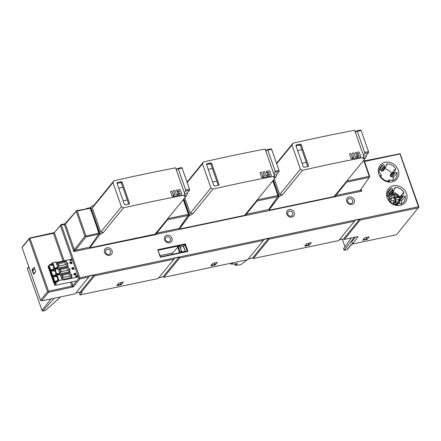 <?xml version="1.0" encoding="UTF-8"?>
<svg xmlns="http://www.w3.org/2000/svg" width="441" height="441" viewBox="0 0 441 441"><rect width="100%" height="100%" fill="white"/><g stroke="black" fill="none" stroke-linecap="round" stroke-linejoin="round"><path stroke-width="0.66" d="M76.028 281.005L54.783 285.41L56.42 283.343L55.334 283.188L56.15 282.185L57.848 281.617L58.598 280.697L62.137 279.853L63.995 279.936L63.747 279.219L61.409 277.78L62.137 279.853M78.344 276.92L63.995 279.936M78.118 276.281L75.913 276.744L75.802 276.419L76.966 276.088M77.737 275.553L75.973 276.06A0.331 0.292 39.2 0 0 75.802 276.419M71.905 274.87A0.832 0.722 -140.8 0 1 71.8 275.553L71.944 274.754L70.869 274.28L70.626 274.991L71.414 275.785L72.01 277.483L63.747 279.219M71.414 275.785A0.832 0.722 39.2 0 0 71.8 275.559L71.8 275.553A0.832 0.722 -140.8 0 1 71.398 275.785M62.005 274.252L61.734 273.475L59.397 272.036L60.643 275.592C60.577 274.644 61.04 274.219 62.027 274.319L70.295 272.582L70.874 274.247M69.408 270.046A0.832 0.722 39.2 0 0 69.788 269.82L69.932 269.016L68.857 268.536L68.614 269.253L69.408 270.046L69.998 271.739L61.734 273.475M69.893 269.131A0.832 0.722 -140.8 0 1 69.794 269.809A0.832 0.722 39.2 0 0 69.788 269.815A0.832 0.722 -140.8 0 1 69.386 270.046M60.02 268.58L68.283 266.844L68.868 268.503M59.722 267.737L57.391 266.298L65.654 264.561L67.991 266L59.722 267.737L59.993 268.508M67.991 266L67.396 264.302A0.832 0.722 39.2 0 0 67.782 264.071A0.832 0.722 -140.8 0 1 67.374 264.302L67.396 264.302M66.856 262.764L66.277 261.1L65.72 261.144L64.888 262.378L56.624 264.109L57.457 262.88L65.72 261.144M72.104 259.11L57.76 262.119L57.986 262.77M72.33 259.749L70.125 260.212L70.24 260.532A0.331 0.292 39.2 0 0 70.621 260.774M73.504 267.489L71.762 267.852L72.341 269.512L74.088 269.142L73.504 267.489L71.872 268.172M70.328 263.768L69.75 262.114L71.497 261.745L72.076 263.404L70.328 263.768M75.516 273.227L73.774 273.596L74.353 275.25L76.095 274.886L75.516 273.227L73.884 273.911M71.877 260.184L70.24 260.532M57.76 262.119L55.897 262.042L56.624 264.109M58.598 280.697L52.363 262.886L55.897 262.042M52.363 262.886L51.614 263.806L49.916 264.374L49.122 265.454M67.881 263.387A0.832 0.722 -140.8 0 1 67.782 264.071L67.92 263.271L66.701 262.836L66.608 263.509L67.374 264.302M65.654 264.561L64.888 262.378M67.374 263.238L66.608 263.509M59.469 268.619L58.631 269.853L57.391 266.298M67.732 266.882L66.9 268.117L67.666 270.3L69.998 271.739M69.386 268.977L68.614 269.253M69.744 272.626L68.912 273.861L69.678 276.044L72.01 277.483M71.398 274.704L70.626 274.991M57.358 267.516L57.81 268.812L55.682 269.258L55.23 267.963L57.358 267.516L56.547 268.183L56.839 269.016M60.66 275.631L61.398 277.742L63.261 277.35L62.523 275.239L60.66 275.631M60.511 269.501L58.647 269.892L59.386 271.998L61.249 271.606L60.511 269.501L60.23 269.848L60.869 271.689M57.473 273.795L59.37 273.26L58.559 273.927L58.846 274.76M59.37 273.26L59.822 274.556L57.694 275.002L57.236 273.707M57.374 266.259L56.635 264.148L58.499 263.757L59.237 265.868L57.374 266.259M57.462 280.818L57.865 278.91L56.751 275.994L56.007 276.667L55.935 276.154L54.16 276.821M55.45 275.079L55.853 273.166L54.739 270.25L53.995 270.923L53.929 270.416L52.148 271.083M53.438 269.335L53.841 267.428L52.733 264.512L51.983 265.184L51.917 264.672L50.136 265.339M57.848 281.617L57.545 280.752L55.847 281.319L55.053 282.4M55.935 276.154L55.538 275.008L53.841 275.575L53.047 276.656M53.929 270.416L53.526 269.269L51.829 269.837L51.035 270.917M51.983 265.184L53.091 265.273M52.909 264.782L52.391 265.421M53.923 268.062L53.306 268.949M48.885 266.254L48.455 266.364L49.96 270.658L49.568 270.901L51.184 270.625M49.96 270.658L51.47 270.272M51.779 269.892L50.401 270.118L50.66 269.842L53.411 269.264M49.094 265.377L51.911 264.969M50.66 269.842L49.155 265.548L48.769 265.824M48.455 266.364L48.108 266.634M53.995 270.923L55.097 271.017M54.921 270.52L54.397 271.16M55.312 274.693L55.935 273.8M50.897 271.998L50.092 272.301L51.58 276.645L53.196 276.364M50.103 272.284L51.608 276.579L53.482 276.016M53.791 275.636L52.413 275.857L52.672 275.581L55.423 275.002M51.007 270.84L51.167 271.287L53.918 270.708M52.672 275.581L51.167 271.287L50.776 271.568M56.007 276.667L57.109 276.755M56.933 276.264L56.409 276.904M57.324 280.432L57.947 279.544M52.903 277.736L52.479 277.847L53.978 282.141L53.593 282.383L55.208 282.108M53.978 282.141L55.489 281.755M55.803 281.375L54.425 281.601L54.678 281.325L57.435 280.746M53.019 276.584L53.174 277.031L55.93 276.452M54.678 281.325L53.174 277.031L52.788 277.306M52.479 277.847L52.126 278.117M55.632 268.376L56.547 268.183M60.753 275.901L62.236 275.586L62.881 277.428M62.523 275.239L62.236 275.586M58.741 270.162L60.23 269.848M58.559 273.927L57.639 274.12M56.729 264.418L58.218 264.104L58.862 265.945M58.218 264.104L58.499 263.757M73.697 269.225L73.382 267.885L71.944 268.371M72.699 269.434L73.801 269.093M73.206 269.214L72.787 268.012M69.86 262.428L71.172 262.186M71.161 262.158L71.497 261.745M70.687 263.696L71.795 263.349L71.37 262.147L69.932 262.632M71.199 263.475L70.775 262.268M74.711 275.178L75.703 274.969M75.813 274.831L75.394 273.629L73.956 274.115M75.218 274.958L74.794 273.751M183.583 246.431L183.291 246.332L183.583 246.431M180.099 247.004L183.291 246.332L185.303 251.298L185.099 251.679M179.856 246.453L179.564 246.354L179.856 246.453M172.15 254.396L171.962 253.851L178.214 246.64L179.564 246.354L181.576 251.315L181.135 252.031L185.033 251.309M178.379 253.09L179.592 251.734L181.306 251.326M233.14 262.764L230.99 264.137L237.589 263.696L235.02 265.239L239.408 264.947L241.646 264.165L247.214 259.81M235.02 265.239L234.551 263.9M230.99 264.137L230.693 263.283M395.935 200.049A2.712 2.359 39.2 0 0 395.792 199.315A2.712 2.359 39.2 0 0 394.998 198.108L398.829 197.331A6.725 5.86 -140.8 0 1 399.248 198.18L402.175 194.553L399.088 197.816M389.541 199.123L388.901 199.994A9.47 8.247 39.2 0 0 397.154 204.867L397.81 204.69L397.391 203.422L401.393 203.979A9.47 8.247 39.2 0 0 403.454 202.397A9.47 8.247 39.2 0 0 405.334 196.537C405.246 195.843 404.629 195.666 403.476 195.997L401.894 196.168L399.507 198.913A6.725 5.86 -140.8 0 1 399.678 199.69M389.078 197.662L392.87 194.2L398.829 197.331M387.667 196.537A6.637 5.783 39.2 0 1 397.137 195.17A6.637 5.783 39.2 0 1 398.873 197.193L398.862 197.287M398.096 196.824L395.241 197.403A0.513 0.447 -140.8 0 1 394.623 197.033L394.133 195.6A3.754 3.269 39.2 0 0 391.614 196.151L392.093 197.546A0.513 0.447 -140.8 0 1 391.79 198.103L389.447 198.582M394.623 197.033L393.752 198.213L394.276 198.516L394.998 198.108M391.217 198.836L390.842 198.952A2.712 2.359 39.2 0 0 390.924 200.302A2.712 2.359 39.2 0 0 391.09 200.683A2.712 2.359 39.2 0 0 391.244 200.947M393.697 202.221A2.288 1.99 -140.8 0 0 394.899 201.543L395.158 201.079L394.899 201.543L396.31 201.945L395.82 200.517A0.513 0.447 -140.8 0 1 396.123 199.955L398.973 199.376L397.352 203.009L392.137 203.224M390.263 201.697L389.91 201.223L392.672 200.661A0.513 0.447 -140.8 0 1 393.289 201.03L393.769 202.425A3.754 3.269 39.2 0 0 396.31 201.945M398.962 203.395A6.637 5.783 39.2 0 0 399.75 199.745L398.973 199.376M389.91 201.223L389.447 201.388M389.453 199.238L390.842 198.952M393.763 198.086L394.133 195.6M351.113 158.562L349.592 154.212L349.884 153.655L350.942 153.451L352.359 157.492L352.094 158.87L351.113 158.562M356.642 157.983L352.491 158.793L352.756 157.415L353.875 157.194L352.458 153.154L353.974 152.856L355.391 156.897L356.907 156.605L356.642 157.983M360.523 157.222L357.039 157.906L357.304 156.527L359.178 156.158L358.902 155.381L356.934 155.767L356.499 154.521L358.467 154.141L358.197 153.363L355.926 153.804L355.49 152.564L358.671 151.941L359.288 152.316L360.815 156.671L360.523 157.222M261.612 177.359L260.091 173.01L260.377 172.453L261.441 172.244L262.853 176.284L262.588 177.668L261.612 177.359M267.136 176.775L262.985 177.585L263.249 176.207L264.368 175.987L262.957 171.951L264.468 171.654L265.884 175.694L267.4 175.397L267.136 176.775M271.017 176.02L267.533 176.698L267.797 175.32L269.671 174.956L269.401 174.178L267.433 174.559L266.998 173.319L268.966 172.933L268.696 172.155L266.419 172.602L265.984 171.356L269.17 170.733L269.787 171.114L271.309 175.463L271.017 176.02M172.106 196.151L170.584 191.802L170.876 191.245L171.935 191.041L173.352 195.082L173.087 196.46L172.106 196.151M177.635 195.572L173.484 196.383L173.748 195.005L174.868 194.784L173.451 190.744L174.967 190.446L176.383 194.487L177.894 194.194L177.635 195.572M181.516 194.812L178.032 195.495L178.291 194.117L180.171 193.748L179.895 192.971L177.927 193.356L177.491 192.111L179.459 191.73L179.189 190.953L176.918 191.394L176.483 190.154L179.663 189.531L180.281 189.906L181.808 194.261L181.516 194.812M364.332 160.948L400.103 153.711L418.95 206.906L396.492 234.772L352.563 243.994L351.769 241.734L355.176 237.142M71.591 281.937L72.881 285.63L78.834 278.326L79.843 278.927L73.388 286.843L71.9 286.099L72.881 285.63L73.388 286.843L48.554 292.289L41.531 300.9L75.24 293.822L89.54 276.033L94.01 275.09L94.611 275.823L173.975 259.159L158.203 278.503L80.036 294.919L79.242 292.659L79.562 292.267M160.116 255.615L172.679 252.974M187.199 251.238L184.889 244.628L183.517 246.315M158.231 250.229L184.889 244.628L185.33 243.895L187.971 251.425L160.375 257.224L157.735 249.689L185.33 243.895M157.735 249.689L160.546 256.838L187.287 251.216L187.971 251.425M160.507 256.866L160.375 257.224M156.29 232.749L156.335 234.447L73.862 251.585L64.375 224.48L61.371 225.114L79.838 277.852L418.465 206.746L399.993 154.003L364.509 161.456M156.274 234.281L361.73 191.14L361.052 189.206M398.251 170.061A10.821 9.421 39.2 0 0 385.125 162.305A10.821 9.421 39.2 0 0 378.858 174.134A10.821 9.421 39.2 0 0 391.983 181.896A10.821 9.421 39.2 0 0 398.251 170.061M106.981 247.809A4.178 3.638 39.2 0 0 104.561 252.379A4.178 3.638 39.2 0 0 109.633 255.378A4.178 3.638 39.2 0 0 112.053 250.808A4.178 3.638 39.2 0 0 106.981 247.809M166.919 235.224A4.178 3.638 39.2 0 0 164.499 239.794A4.178 3.638 39.2 0 0 169.57 242.793A4.178 3.638 39.2 0 0 171.99 238.223A4.178 3.638 39.2 0 0 166.919 235.224M289.191 209.547A4.178 3.638 39.2 0 0 286.771 214.117A4.178 3.638 39.2 0 0 291.843 217.115A4.178 3.638 39.2 0 0 294.263 212.545A4.178 3.638 39.2 0 0 289.191 209.547M349.129 196.962A4.178 3.638 39.2 0 0 346.709 201.531A4.178 3.638 39.2 0 0 351.78 204.53A4.178 3.638 39.2 0 0 354.2 199.955A4.178 3.638 39.2 0 0 349.129 196.962M387.088 197.645A10.821 9.421 39.2 0 0 400.219 205.401A10.821 9.421 39.2 0 0 406.481 193.571A10.821 9.421 39.2 0 0 393.355 185.81A10.821 9.421 39.2 0 0 387.088 197.645M79.468 278.469L79.838 277.852M78.834 278.326L60.367 225.588L60.737 224.971L61.371 225.114M418.84 207.204L418.465 206.746M173.975 259.159L174.564 258.178L179.04 257.235L179.641 257.968L263.475 240.362L264.071 239.38L268.547 238.443L269.148 239.171L354.47 221.255L355.066 220.274L359.542 219.337L360.143 220.065L418.47 207.816M88.944 277.014L79.843 278.927M48.554 292.289L47.54 291.688L40.522 300.304L41.531 300.9M47.54 291.688L29.073 238.95L29.553 238.041L22.53 246.651L22.05 247.561L40.522 300.304M63.107 261L53.427 233.355L29.437 238.349M30.054 238.476L48.527 291.22L48.163 291.821M29.073 238.95L22.05 247.561M64.177 260.774L54.414 232.887L53.427 233.355L54.392 232.594L29.553 238.041M48.527 291.22L71.9 286.099L70.521 282.163M60.737 224.971L54.392 232.594L60.367 225.588M60.847 224.678L65.301 223.741L65.373 224.017L64.375 224.48L76.706 210.572L86.039 209.051L86.216 208.576L89.369 207.909L90.025 208.317L77.225 211.007L76.602 210.875L76.706 210.572M94.01 275.09L80.102 292.151L75.88 293.039M80.102 292.151L80.912 292.631L82.103 292.377L80.036 294.919M85.786 209.1L86.216 208.576M91.485 211.663L90.118 208.086M91.281 211.399L90.173 208.235M302.46 170.298L300.415 169.14L291.97 145.028L292.962 143.176A665.866 188.412 160.7 0 1 323.435 136.506A665.866 188.412 160.7 0 1 354.625 130.249L363.334 155.111L364.685 153.451L364.679 152.382L368.527 151.61L368.533 152.68L366.085 155.684L366.35 156.434L365.385 158.253L362.998 158.754L364.123 157.371A665.866 188.412 -19.3 0 0 332.933 163.628A665.866 188.412 -19.3 0 0 302.46 170.298L282.461 194.834L279.748 194.492L274.313 178.974M334.096 196.57L365.385 158.253M366.085 155.684L363.709 156.18M269.153 209.861L279.181 196.576L282.461 194.834M346.797 181.053L369.277 176.334L363.682 160.348M369.277 176.334L369.646 176.775L369.773 176.488L363.99 159.967M400.103 153.711L399.993 154.003M352.563 243.994L358.098 236.525L344.371 239.408L360.143 220.065M367.166 239.353L362.689 240.29L364.757 237.754L369.233 236.817L367.166 239.353L366.631 237.826M158.837 277.72L163.065 276.832L163.87 277.312L247.704 259.705L263.475 240.362M248.344 258.928L252.566 258.04L253.377 258.514L338.705 240.599L354.47 221.255M339.338 239.816L343.561 238.934L344.371 239.408M94.611 275.823L80.912 292.631M121.269 284.682L116.793 285.619L118.861 283.083L123.337 282.146L121.269 284.682L120.735 283.155M179.04 257.235L163.065 276.832M179.641 257.968L163.87 277.312M215.247 264.947L210.77 265.884L212.838 263.349L217.314 262.412L215.247 264.947L214.712 263.42M268.547 238.443L252.566 258.04M269.148 239.171L253.377 258.514M309.224 245.213L304.753 246.15L306.82 243.614L311.296 242.677L309.224 245.213L308.689 243.686M359.542 219.337L343.561 238.934M360.782 189.597L361.73 191.14L360.225 190.391L335.739 195.528L335.298 194.966M335.298 195.159L335.281 196.692M335.342 196.857L334.796 196.421L269.164 210.203M346.042 181.62L346.483 182.183L369.288 177.398L360.225 190.391M369.646 176.775L369.288 177.398M269.175 210.572L269.131 209.172M277.935 195.633L272.979 180.612M256.541 200.418L256.976 200.98L277.604 196.647L278.028 195.909L277.731 195.556L257.29 199.85M278.028 195.909L272.891 180.711M269.12 208.863L277.885 196.443L268.971 209.403M268.977 209.409L246.238 214.326L245.797 213.764M245.797 213.951L245.78 215.489M245.835 215.649L245.295 215.219L179.658 229M179.674 229.37L179.625 227.969M188.428 214.425L187.723 211.548L189.25 215.897L192.954 213.626L190.242 213.284L184.807 197.766M167.034 219.21L167.475 219.772L188.103 215.445L188.528 214.706L188.224 214.354L167.789 218.642M179.614 227.661L188.528 214.706L183.263 199.663M188.379 215.236L179.189 228.405L156.731 233.118L156.29 232.556M156.335 234.447L155.789 234.011L90.157 247.792M90.168 248.162L90.124 246.762M98.927 233.223L91.601 211.785L98.134 230.671A0.331 0.331 0 0 0 98.156 230.604M90.113 246.453L89.688 247.203L75.345 250.212L85.934 236.9L98.597 234.237L99.021 233.498L97.919 230.852M99.021 233.498L98.723 233.146L84.926 236.299L74.336 249.617L75.345 250.212L73.862 251.585L74.336 249.617L65.373 224.017L76.602 210.875M85.934 236.9L85.565 236.431M98.597 234.237L89.688 247.203L98.597 234.237M84.926 236.299L76.227 211.471M85.923 235.836L77.225 211.007M90.146 247.451L99.743 234.695L91.496 211.636L91.105 211.41M91.789 211.967L90.245 207.568L89.942 207.976M113.954 180.766A665.866 188.412 160.7 0 1 144.428 174.096A665.866 188.412 160.7 0 1 175.617 167.839L185.115 194.961A665.866 188.412 -19.3 0 0 153.926 201.217A665.866 188.412 -19.3 0 0 123.452 207.887L103.453 232.424L100.741 232.082L92.296 207.97L112.962 182.618L113.954 180.766L93.955 205.297L90.675 207.044L100.173 234.171L103.453 232.424M185.115 194.961L183.991 196.344L186.378 195.848L155.089 234.16M99.743 234.695L100.173 234.171M123.452 207.887L121.407 206.73L100.741 232.082M121.407 206.73L112.962 182.618M92.296 207.97L93.955 205.297M90.245 207.568L90.675 207.044M177.321 168.986L175.992 168.909M117.063 182.783L117.372 182.596L116.981 183.335L124.368 204.426L125.183 204.894L129.125 204.012L129.522 203.273L122.129 182.166L121.385 183.076L127.3 199.96L123.111 200.842L127.3 199.96L128.75 204.095M116.942 183.12L117.372 182.596L121.314 181.698L122.129 182.166M129.434 203.825L129.125 204.012M278.751 197.105L277.13 193.092M277.075 192.904L272.764 180.871M265.499 150.111L266.822 150.188M187.034 182.111L203.461 161.968A665.866 188.412 160.7 0 1 233.934 155.298A665.866 188.412 160.7 0 1 265.124 149.041L274.622 176.168L273.492 177.552L275.879 177.05L244.59 215.362M187.193 182.557L202.469 163.82L203.461 161.968M202.469 163.82L210.914 187.932L212.959 189.095A665.866 188.412 -19.3 0 1 243.432 182.425A665.866 188.412 -19.3 0 1 274.622 176.168M206.57 163.986L206.879 163.798L206.482 164.537L213.868 185.628L214.684 186.096L218.631 185.22L219.023 184.481L211.63 163.368L210.892 164.284L216.801 181.163L212.612 182.045L216.801 181.163L218.251 185.303M206.449 164.328L206.879 163.798L210.815 162.905L211.63 163.368M218.94 185.033L218.631 185.22M210.914 187.932L190.242 213.284M212.959 189.095L192.954 213.626M189.68 215.373L183.903 198.88M179.647 228.659L189.25 215.897M273.828 173.908L275.184 172.249L275.178 171.174L279.021 170.402L279.026 171.477L276.579 174.476L274.203 174.978M279.021 170.402L271.634 149.306L267.792 150.078L267.268 149.642L271.209 148.81L271.634 149.306M275.879 177.05L276.843 175.231L276.579 174.476M265.912 151.302L267.268 149.642M275.178 171.174L267.792 150.078M187.723 211.548L183.473 199.404M183.39 199.508L187.629 211.889M354.999 131.319L356.328 131.39M368.527 151.61L361.135 130.514L357.293 131.286L356.769 130.85L360.71 130.018L361.135 130.514M355.418 132.509L356.769 130.85M364.679 152.382L357.293 131.286M363.334 155.111L364.123 157.371M296.071 145.194L296.38 145.006L295.988 145.745L303.375 166.836L304.191 167.304L308.132 166.422L308.529 165.684L301.137 144.576L300.393 145.486L306.308 162.371L302.118 163.253L306.308 162.371L307.757 166.505M295.95 145.53L296.38 145.006L300.321 144.108L301.137 144.576M308.441 166.235L308.132 166.422M300.415 169.14L279.748 194.492M276.694 163.765L291.97 145.028M279.181 196.576L273.403 180.088M276.54 163.319L292.962 143.176M297.686 150.59L301.876 149.714L297.686 150.59M300.321 144.108L299.588 145.012L295.999 145.773M299.588 145.012L300.393 145.486M184.327 192.7L185.678 191.041L185.672 189.972L189.52 189.2L189.525 190.269L187.078 193.274L187.342 194.023L186.378 195.848M187.078 193.274L184.702 193.77M189.52 189.2L182.127 168.104L178.285 168.875L177.762 168.44L181.703 167.608L182.127 168.104M176.411 170.099L177.762 168.44M185.672 189.972L178.285 168.875M208.18 169.388L212.369 168.506L208.18 169.388M210.815 162.905L210.081 163.804L206.493 164.565M210.081 163.804L210.892 164.284M28.753 266.706L27.524 268.393A0.667 0.579 39.2 0 0 27.458 268.916L42.022 310.508A0.667 0.579 39.2 0 0 42.832 310.982L45.517 310.42L60.66 296.881M34.751 269.054L32.656 270.399L33.714 273.409L35.037 272.56M34.475 273.249L33.714 273.409M117.405 284.869L120.47 284.473L120.828 282.67M117.571 284.666L117.482 285.101M211.382 265.135L214.447 264.738L214.811 262.935M211.553 264.931L211.465 265.366M305.365 245.4L308.424 245.003L308.788 243.2M305.53 245.196L305.442 245.631M354.536 237.275L344.107 250.295L343.583 248.801L351.411 237.931M351.444 241.31L352.205 241.15M344.107 250.295L346.791 249.733A0.821 0.711 39.2 0 0 347.144 249.534L352.453 243.686M344.983 246.855L342.299 239.198M363.472 239.336L363.384 239.772L366.366 239.143L366.73 237.341M118.679 188.18L122.868 187.304L118.679 188.18M121.314 181.698L120.58 182.602L116.992 183.362M120.58 182.602L121.385 183.076M32.044 269.771L33.626 274.291L35.693 271.755L34.111 267.235L32.044 269.771L34.299 269.346M34.668 268.823L34.282 269.297M393.4 171.913L393.593 171.301L390.373 174.84A0.832 0.722 39.2 0 0 390.252 175.546L393.4 171.913L393.659 172.663L390.517 176.295A0.832 0.722 39.2 0 0 391.525 176.891L392.032 176.78A0.832 0.722 -140.8 0 1 393.085 177.574A9.156 7.971 -140.8 0 1 392.777 180.601M386.024 165.601L387.347 163.87A9.47 8.247 39.2 0 1 395.599 168.749L395.312 170.243L393.94 171.047M387.347 163.87L386.404 164.399L386.046 166.378L382.678 171.069A0.832 0.722 39.2 0 0 383.08 170.816L385.847 167.018L384.784 167.415L384.293 166.014L380.748 170.11L380.925 170.628A0.832 0.722 39.2 0 0 381.939 171.224L382.678 171.069M381.283 175.259L381.14 175.639L381.024 174.515L379.166 172.199A9.47 8.247 39.2 0 1 380.561 166.935A9.47 8.247 39.2 0 1 383.108 164.758C383.714 164.471 384.105 164.89 384.293 166.014M381.305 175.612L380.671 176.483L380.798 175.518L381.14 175.639L380.6 176.367M380.467 175.579L380.798 175.518L380.445 175.998M380.666 176.477A9.47 8.247 39.2 0 0 388.923 181.361L389.574 181.179L389.16 179.917L388.179 181.295M393.085 177.574L397.098 173.026A9.47 8.247 39.2 0 1 395.224 178.886A9.47 8.247 39.2 0 1 393.157 180.468L389.16 179.917M397.098 173.026C397.016 172.337 396.398 172.155 395.241 172.486L393.659 172.663M384.546 168.804A9.156 7.971 -140.8 0 1 391.636 173.434A0.832 0.722 -140.8 0 1 391.641 173.445M390.252 175.546L390.517 176.295M379.321 169.708A9.156 7.971 -140.8 0 1 379.558 169.576A0.832 0.722 -140.8 0 1 380.748 170.11M108.916 254.391A2.74 2.387 -140.8 0 1 105.592 252.423A2.74 2.387 -140.8 0 1 107.18 249.43A2.74 2.387 -140.8 0 1 110.504 251.392A2.74 2.387 -140.8 0 1 108.916 254.391M168.853 241.806A2.74 2.387 -140.8 0 1 165.529 239.838A2.74 2.387 -140.8 0 1 167.117 236.845A2.74 2.387 -140.8 0 1 170.441 238.807A2.74 2.387 -140.8 0 1 168.853 241.806M291.126 216.129A2.74 2.387 -140.8 0 1 287.802 214.161A2.74 2.387 -140.8 0 1 289.39 211.167A2.74 2.387 -140.8 0 1 292.714 213.13A2.74 2.387 -140.8 0 1 291.126 216.129M351.064 203.538A2.74 2.387 -140.8 0 1 347.74 201.576A2.74 2.387 -140.8 0 1 349.327 198.582A2.74 2.387 -140.8 0 1 352.651 200.545A2.74 2.387 -140.8 0 1 351.064 203.538M402.175 194.553L403.548 193.748L403.835 192.259A9.47 8.247 39.2 0 0 395.577 187.375L394.64 187.91L393.752 190.766L393.014 190.92L392.523 189.52C392.341 188.401 391.944 187.982 391.343 188.268A9.47 8.247 39.2 0 0 388.791 190.44A9.47 8.247 39.2 0 0 387.402 195.71L389.254 198.02L389.37 199.15L389.519 198.764M388.896 199.988L389.028 199.029L389.37 199.15L388.83 199.872M388.703 199.084L389.028 199.029L388.675 199.503M396.415 204.8L397.391 203.422M401.894 196.168L401.63 195.424M391.873 193.549L394.083 190.523L391.652 193.577M399.816 200.385L400.268 200.291A0.832 0.722 -140.8 0 1 401.321 201.079A9.156 7.971 -140.8 0 1 401.007 204.106M387.551 193.213A9.156 7.971 -140.8 0 1 387.793 193.086A0.832 0.722 -140.8 0 1 388.979 193.621L389.16 194.134L392.518 190.253M389.353 194.453L389.16 194.134M390.919 193.737L393.014 190.92M392.777 192.309A9.156 7.971 -140.8 0 1 399.871 196.945A0.832 0.722 -140.8 0 1 399.877 196.951M49.745 270.923L50.197 272.213M51.757 276.667L52.209 277.957M53.769 282.405L54.8 285.36M51.884 276.639A2.828 1.136 -101.9 0 0 52.744 277.78M49.872 270.901A2.828 1.136 -101.9 0 0 50.732 272.036M53.89 282.383A2.828 1.136 -101.9 0 0 55.56 283.276M66.9 268.117L58.631 269.853M59.397 272.036L67.666 270.3M68.912 273.861L60.643 275.592M61.409 277.78L69.678 276.044M52.766 262.698L59 280.509M51.614 263.806L51.917 264.672M57.451 281.81L57.148 280.939M56.25 281.126L56.553 281.997M56.15 282.185L55.847 281.319M55.031 282.323L55.334 283.188M50.219 265.239L49.916 264.374M50.318 264.187L50.621 265.052M51.514 264.865L51.211 263.994M52.887 264.732L52.529 264.517M50.257 270.03L48.753 265.736M48.742 265.752L50.246 270.046M51.492 270.25L51.388 269.958M49.596 270.84L48.097 266.546M48.08 266.562L49.585 270.857M53.526 270.603L53.124 269.457M52.231 269.644L52.628 270.791M52.231 270.983L51.829 269.837M54.899 270.471L54.535 270.256M52.27 275.774L50.765 271.474A2.497 1.003 -101.9 0 1 50.324 270.807M50.754 271.491L52.253 275.785M53.499 275.989L53.4 275.697M50.467 272.108L51.972 276.402M55.538 276.347L55.136 275.201M54.237 275.388L54.64 276.535M54.237 276.722L53.841 275.575M56.911 276.215L56.547 276M52.76 277.235L54.265 281.529L52.777 277.218M55.511 281.733L55.406 281.441M53.62 282.323L52.115 278.028M52.104 278.045L53.609 282.339M57.258 268.927L56.85 267.764M59.265 274.671L58.857 273.503M52.33 276.546A2.497 1.003 -101.9 0 0 52.782 277.207M54.342 282.29A2.497 1.003 -101.9 0 0 55.312 283.221L55.015 282.372M179.355 251.894L177.613 246.921M178.214 246.64L179.956 251.613M181.339 251.739L181.449 252.059M395.241 197.403L394.375 198.467M394.276 198.516A2.288 1.99 -140.8 0 1 395.153 199.707A2.288 1.99 -140.8 0 1 395.202 200.931M392.479 200.699A2.563 0.733 -19 0 1 391.046 200.545A2.288 1.99 -140.8 0 1 391.062 199.134M391.746 198.312A2.288 1.99 -140.8 0 1 393.752 198.213M392.716 200.649A2.563 0.733 161 0 0 395.153 199.707M395.82 200.517L394.96 201.57M399.298 199.382A5.661 4.928 -140.8 0 1 397.606 203.384M396.911 203.819A5.661 4.928 -140.8 0 1 394.419 204.337M399.789 200.798A6.725 5.86 -140.8 0 1 399.017 203.439L399.75 201.416L399.767 199.779M387.595 196.234A6.725 5.86 39.2 0 0 387.551 196.289L388.185 195.512A6.725 5.86 -140.8 0 1 391.095 193.715M387.6 196.405A6.725 5.86 -140.8 0 1 388.185 195.512L392.209 193.516C392.567 193.18 396.305 194.178 396.839 194.939L398.885 197.204M388.664 197.347A5.661 4.928 -140.8 0 1 397.043 195.28A5.661 4.928 -140.8 0 1 398.416 196.829M390.974 199.106L391.79 198.103M335.739 195.528L346.483 182.183M246.238 214.326L256.976 200.98M156.731 233.118L167.475 219.772M98.111 230.908L98.993 233.344M275.184 172.249L279.026 171.477M364.685 153.451L368.533 152.68M307.884 166.477L308.529 165.684M185.678 191.041L189.525 190.269M218.378 185.275L219.023 184.481M54.21 298.237L42.832 310.982M42.022 310.508L50.853 298.943M28.874 267.059L27.458 268.916M346.791 249.733L352.376 243.471M128.877 204.067L129.522 203.273M381.939 171.224L384.784 167.415M380.925 170.628L384.287 166.748M383.108 164.758L379.558 169.576M395.599 168.749L391.636 173.434M394.563 172.822L391.525 176.891M392.032 176.78L395.241 172.486M388.758 181.35L389.403 180.606M160.541 256.86L187.21 251.26M402.793 196.328L399.811 200.324M400.268 200.291L403.476 195.997M401.321 201.079L405.334 196.537M396.994 204.856L397.633 204.117M391.343 188.268L387.793 193.086M392.523 189.52L388.979 193.621M394.26 189.112L395.577 187.375M403.835 192.259L399.871 196.945M49.712 270.928L50.169 272.229M51.724 276.672L52.181 277.973M53.736 282.411L54.783 285.41M50.23 270.09L48.725 265.796M49.568 270.901L48.063 266.607M50.991 270.89L51.134 271.292M52.242 275.834L50.737 271.54M51.58 276.645L50.076 272.351M53.003 276.628L53.146 277.036M54.249 281.579L52.744 277.279M53.593 282.383L52.088 278.089M55.919 269.208L55.489 267.985M57.931 274.952L57.501 273.723M179.884 246.381L181.62 251.353M183.605 246.359L185.347 251.331M395.886 200.098L394.921 201.278M391.106 199.095L392.027 197.965M90.173 208.163L91.491 211.636M278.001 195.754L277.141 193.081A0.331 0.331 0 0 0 277.163 193.015M188.5 214.552L187.634 211.878A0.331 0.331 0 0 0 187.662 211.807M388.945 180.011L387.832 181.245M397.181 203.522L396.062 204.751"/></g></svg>
